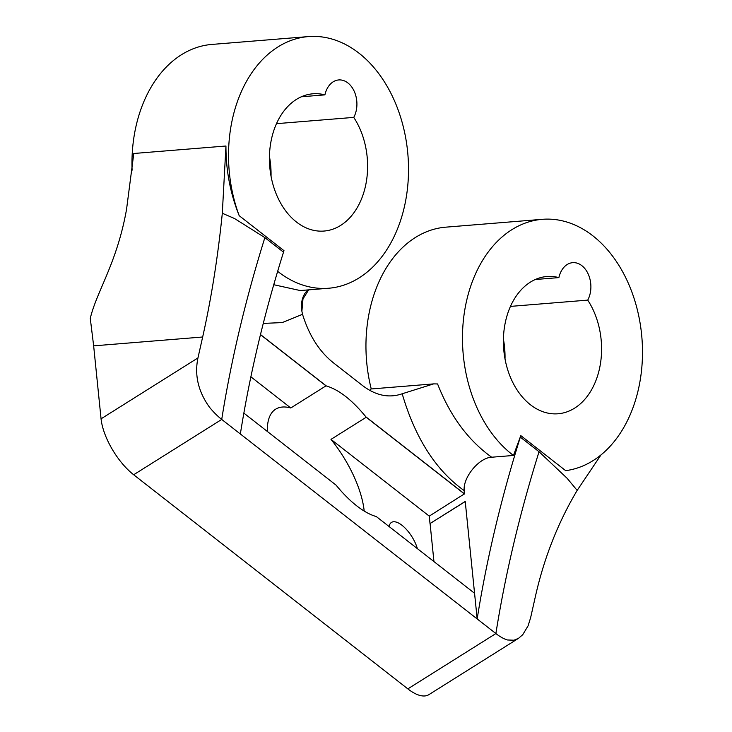 <?xml version="1.0" encoding="UTF-8"?>
<svg xmlns="http://www.w3.org/2000/svg" width="732" height="732" viewBox="0 0 732 732"><rect width="100%" height="100%" fill="white"/><g stroke="black" fill="none" stroke-linecap="round" stroke-linejoin="round"><path stroke-width="1.1" d="M535.266 279.514L558.882 277.602A22.948 16.314 -94.6 0 1 572.671 262.669A22.948 16.314 -94.6 0 1 588.684 275.177A22.948 16.314 -94.6 0 1 587.723 300.12L510.442 306.397M301.291 96.789L324.907 94.867A22.948 16.314 -94.6 0 1 338.696 79.944A22.948 16.314 -94.6 0 1 354.709 92.452A22.948 16.314 -94.6 0 1 353.748 117.395L276.467 123.671M505.016 358.945A68.854 48.943 85.4 0 0 503.415 339.181M558.882 277.602A68.854 48.943 85.4 0 0 546.914 276.513A68.854 48.943 85.4 0 0 503.708 349.109A68.854 48.943 85.4 0 0 558.058 413.772A68.854 48.943 85.4 0 0 598.721 371.883A68.854 48.943 85.4 0 0 587.723 300.12M491.694 457.226C468.196 440.417 450.162 415.986 437.58 383.952L433.646 383.888L402.188 393.77C415.172 438.038 435.842 470.328 464.198 490.641C462.761 477.474 479.094 457.582 491.694 457.226L513.452 455.46L520.8 435.613L565.662 470.649A126.233 89.725 -94.6 0 0 641.735 335.796A126.233 89.725 -94.6 0 0 542.266 219.326L445.724 227.167A126.233 89.725 -94.6 0 0 371.252 388.957M513.452 455.46A126.233 89.725 -94.6 0 1 463.731 317.212A126.233 89.725 -94.6 0 1 542.266 219.326M271.041 176.22A68.854 48.943 85.4 0 0 269.44 156.456M324.907 94.867A68.854 48.943 85.4 0 0 312.939 93.788A68.854 48.943 85.4 0 0 269.733 166.374A68.854 48.943 85.4 0 0 324.084 231.047A68.854 48.943 85.4 0 0 364.746 189.149A68.854 48.943 85.4 0 0 353.748 117.395M600.926 455.002L577.164 490.403L567.126 478.289L539.045 451.736L520.324 437.123A1157.878 681.501 -52 0 0 477.173 618.933L495.884 633.555A45.906 19.416 -122.1 0 0 507.468 639.978L514.01 640.216L518.531 638.322L428.897 694.641A45.906 19.416 -122.1 0 1 407.843 688.876L133.672 474.757A45.906 19.416 -122.1 0 1 101.062 418.823L93.65 345.861L202.663 337.004C211.319 298.427 217.862 257.188 222.308 213.268L225.95 146.007C225.886 170.236 230.305 193.468 239.199 215.693L283.979 250.664L283.504 252.174L264.874 237.625A1157.878 681.501 -52 0 0 221.723 419.436L240.352 433.985A1157.878 681.501 128 0 1 283.504 252.174M239.199 215.693A126.233 89.725 -94.6 0 1 308.291 36.6A126.233 89.725 -94.6 0 1 407.944 155.147A126.233 89.725 -94.6 0 1 328.732 288.234A126.233 89.725 -94.6 0 1 277.657 271.334M464.198 490.641A131.97 77.674 -52 0 0 464.463 493.844L429.254 516.124L430.013 523.572L465.232 501.438L474.565 593.286L376.303 516.554A75.735 32.034 57.9 0 1 336.098 485.151L243.857 413.113M260.491 334.551L326.28 385.929C338.98 389.735 352.183 400.047 365.909 416.874L464.463 493.844M263.273 323.416L282.241 322.574L302.536 314.312C309.188 335.787 319.683 352.119 334.039 363.301L362.047 385.169C375.443 395.527 388.82 398.4 402.188 393.77M302.536 314.312L301.886 311.219L302.984 298.885L308.684 289.863M300.239 290.549L273.75 284.721M225.95 146.007L133.791 153.491L126.554 209.297C116.955 263.319 96.761 291.08 90.274 318.365L93.65 345.861M417.377 548.625A22.948 9.708 57.9 0 0 405.272 528.239A22.948 9.708 57.9 0 0 391.464 522.419A22.948 9.708 57.9 0 0 389.113 526.555M370.118 390.531L370.895 388.985L433.646 383.888M577.164 490.403C557.857 522.877 543.885 558.47 535.238 597.184L530.618 617.735L528.083 625.842L522.758 634.671L518.531 638.322M132.099 170.208A126.233 89.725 -94.6 0 1 211.749 44.442L308.291 36.6M520.324 437.123L520.8 435.613M202.663 337.004L197.951 357.939C194.383 375.15 198.244 391.611 209.553 407.312A45.906 19.416 -122.1 0 0 221.723 419.436L133.672 474.757M240.352 433.985L477.173 618.933L474.565 593.286M260.464 334.661L326.005 385.846L290.787 407.98A75.735 32.034 57.9 0 0 275.644 409.197A75.735 32.034 57.9 0 0 267.39 431.496M465.241 501.557L430.013 523.572M430.096 523.636L433.948 561.572M364.197 511.046A75.735 32.034 57.9 0 0 364.188 511.018A75.735 32.034 57.9 0 0 330.992 439.383L429.254 516.124M330.992 439.383L366.21 417.249A75.735 32.034 57.9 0 0 365.909 416.874M366.21 417.249L464.472 493.99M250.884 376.815L290.787 407.98M301.886 311.219A25.245 18.263 69.2 0 1 308.099 289.909M539.045 451.736A1157.878 681.501 -52 0 0 495.884 633.555L407.843 688.876M264.874 237.625L234.505 218.511M234.469 218.493L222.308 213.259M197.951 357.939L101.062 418.823M403.588 393.285L404.146 393.066M328.732 288.234L300.33 290.54"/></g></svg>
